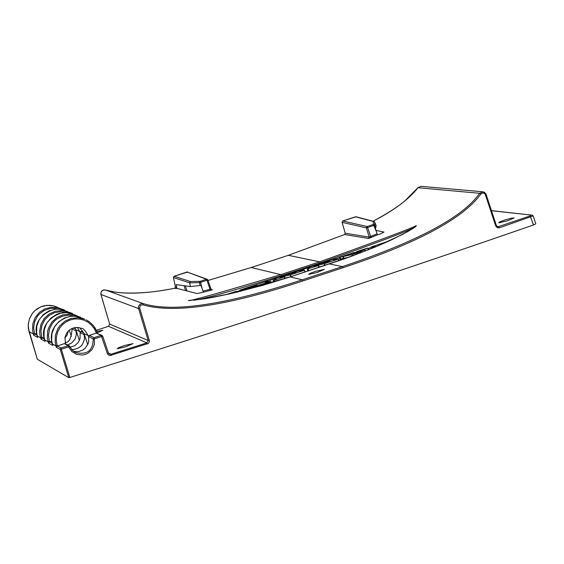 <?xml version="1.0" encoding="UTF-8"?>
<svg xmlns="http://www.w3.org/2000/svg" width="564" height="564" viewBox="0 0 564 564"><rect width="100%" height="100%" fill="white"/><g stroke="black" fill="none" stroke-linecap="round" stroke-linejoin="round"><path stroke-width="0.85" d="M532.148 215.06L533.163 215.885L535.8 223.887L533.516 224.951C385.818 276.184 231.261 327.014 69.851 377.45L68.787 377.683L37.287 359.205M533.163 215.885L499.366 227.814L497.448 227.778L495.685 225.896L485.237 194.333L484.131 193.191L482.974 192.895L480.909 193.96C463.192 218.564 417.205 243.162 342.94 267.738L302.847 280.964C227.532 305.808 174.304 313.788 143.164 304.898L141.493 304.912L140.401 305.575L139.611 307.881L149.284 340.226L149.305 341.911L148.41 343.398L109.895 355.581L108.577 355.101L107.456 353.818L101.569 336.567L94.336 338.844L94.385 344.385L92.101 349.532L87.85 353.318L85.206 354.467L82.372 355.045L76.669 354.389L71.776 351.478L68.575 346.916L61.321 349.186L69.851 377.45M69.71 346.352L68.575 346.916L68.272 345.697L61.025 347.96L61.321 349.186L60.263 349.419L68.787 377.683M107.329 353.494L108.45 353.015L102.697 336.088L102.049 335.39L96.331 333.12L94.258 328.629L91.453 325.033L87.928 322.136L83.86 320.105L79.439 319.02L74.892 318.935L70.437 319.866L66.291 321.762L62.66 324.526L59.721 328.029L57.627 332.097L56.47 336.532L56.315 341.107L57.274 345.972L56.379 347.353L55.187 342.468L55.357 335.474L57.725 328.897L59.664 325.978L64.79 321.261L71.127 318.413L78.036 317.722L84.811 319.266L82.288 318.159M97.487 333.303L95.527 328.713L93.272 325.449L89.415 321.832L86.017 319.802L89.655 322.009L93.553 325.788L96.719 331.167L97.163 332.337L96.19 332.725M108.436 353.008L102.697 336.102L101.569 336.567L101.231 335.354L96.331 333.12L89.316 335.432L88.52 336.504L88.203 335.573L84.085 333.634L84.544 339.225L82.443 344.392L80.603 346.444L77.508 348.446L74.081 349.405L71.614 349.454M65.537 343.906L64.952 337.42L66.58 333.162L68.745 330.56L71.191 328.84L75.273 327.529L78.276 327.515L81.569 328.41C82.83 327.86 85.037 330.25 88.203 335.573M69.696 346.345L64.31 343.659L65.346 343.807M64.31 343.659L57.274 345.972L61.025 347.96L60.263 349.419L56.379 347.353M52.72 345.217L51.655 340.621L51.902 333.719L54.313 327.226L58.635 321.804L64.416 318.018L71.071 316.235L74.511 316.164L81.195 317.68C70.578 311.434 45.994 323.426 52.353 343.991L55.935 345.901L57.161 345.563M79.785 327.797L84.085 333.634M82.753 330.885L80.92 331.484L80.137 332.541L79.827 331.625L75.851 329.757L76.394 334.586L75.019 339.084L71.607 343.011L67.567 344.949M84.417 334.84L80.137 332.541M80.173 332.83L80.01 338.809L78.107 342.651L74.871 345.626L70.162 347.311M84.388 334.551L87.737 344.632M74.857 316.192L68.667 315.198L62.477 316.164L56.872 318.998L54.468 321.036L52.403 323.419L49.498 329.009L48.448 335.242L49.442 341.833L48.567 343.194L47.397 338.393L47.566 331.526L48.469 328.199L51.796 322.199L56.83 317.567L63.055 314.775L69.844 314.099L76.492 315.614L74.088 314.557M77.331 327.444L79.827 331.625M51.712 341.086L49.442 341.833L52.156 343.264M79.341 317.024L76.5 315.614L79.341 317.024M45.064 341.241L43.992 336.616L44.232 329.834L46.6 323.454L50.845 318.131L56.52 314.409L59.728 313.274L66.446 312.597L73.01 314.085C65.346 307.38 37.386 319.781 44.676 339.923L45.042 341.135M74.878 327.592L75.851 329.757M76.182 330.941L72.086 329.002L72.1 328.403M72.086 329.002C71.332 338.329 69.012 342.82 65.121 342.468M76.154 330.659L79.411 340.444M44.055 337.131L41.891 337.843L41.038 339.175L39.882 334.466L39.691 331.082L40.939 324.448L44.203 318.554L49.153 314.007L55.272 311.265L61.941 310.602L68.477 312.089L66.171 311.074M66.742 312.618L60.672 311.68L54.609 312.66L49.131 315.452L44.767 319.795L41.933 325.28L40.911 331.385L41.891 337.843L44.478 339.211M71.233 313.457L68.477 312.089L71.233 313.457M69.273 330.102L71.367 336.405M102.697 336.088L101.231 335.354L94.005 337.632L94.336 338.844L93.222 339.006L88.52 336.504M88.548 336.8L88.689 341.58L88.033 343.934L85.178 348.242L82.908 349.976L79.129 351.421L76.366 351.647L73.369 351.153M34.489 333.599L33.762 335.298L32.627 330.666L32.79 324.039L35.038 317.8L39.127 312.611L44.634 308.98L51.007 307.281L57.577 307.697L60.736 308.691L53.164 305.751L46.671 305.35L40.368 307.035L34.898 310.623L32.656 313.02L29.448 318.738L28.2 325.167L29.046 331.646L33.339 333.923L34.489 333.599L33.636 327.656L34.63 321.677L37.4 316.298L39.367 314L44.239 310.44L49.956 308.543L52.96 308.282L58.91 309.164M36.667 333.31L34.601 333.987L37.076 335.298M63.408 310.01L60.736 308.691L63.408 310.01M533.516 224.951L530.132 215.892L497.927 226.834L496.376 225.544L486.097 194.418M89.316 335.432L94.005 337.632L93.222 339.006C93.06 350.632 87.173 355.144 75.555 352.535L72.058 349.955L69.139 345.753L65.17 343.716M111.27 355.461L110.925 354.248L109.479 354.15L108.45 353.015L110.925 354.248L146.83 342.891L108.499 326.309L109.684 324.067L100.794 293.971L101.175 291.799L102.26 290.531L103.783 289.889L105.426 289.995C121.852 294.718 144.913 294.147 174.621 288.267L175.482 286.963L176.772 287.295L175.919 288.606L177.011 288.387L196.991 293.541L203.674 292.145M109.465 354.143L108.443 353.029M108.485 326.316L96.345 330.307L108.499 326.309L109.677 324.053L100.907 294.507L101.012 292.124L102.592 290.312L105.426 289.995L143.475 303.7L141.691 303.58L140.02 304.271L138.603 306.189L138.434 307.972L148.135 340.48L146.83 342.891L147.211 344.096M174.6 288.274L175.919 288.606M118.997 292.617C135.607 293.893 154.148 292.448 174.614 288.267L175.482 286.963L173.402 277.509L174.128 276.24L187.051 272.003L206.452 279.25L200.1 281.337L190.35 281.521L189.61 282.825L190.35 281.521L174.107 276.233L173.402 277.509L189.61 282.825L190.449 286.575L189.666 282.825L199.409 282.649L200.572 282.352L200.1 281.337L199.409 282.649L200.128 285.49L190.505 286.568M174.1 276.247L187.777 272.024M187.022 272.01L207.143 279.25L206.452 279.25L206.925 280.266L207.841 279.941L207.143 279.25L207.841 279.941L211.021 289.12L211.782 289.84L211.035 289.163L207.841 279.941M193.24 300.238C200.784 299.851 230.154 291.68 281.365 275.718L280.801 274.633L319.633 261.851C381.92 239.46 414.152 227.355 416.324 225.544L413.468 228.18L402.456 234.476L375.709 246.842L343.483 259.172L290.227 276.903L262.88 285.292L231.663 293.414L203.858 298.849L188.587 300.443C186.966 302.057 217.704 293.456 280.801 274.633L251.227 267.505L208.024 280.47L251.241 267.505L288.38 255.309L344.611 234.532L345.231 233.228L369.209 237.12L377.076 233.792L377.584 234.8L379.121 234.434L384.021 232.093M345.224 233.193L342.073 222.315L342.771 220.975L355.51 216.802L373.326 221.483L373.34 224.472L367.079 226.524L366.36 227.905L367.594 227.518L367.079 226.524L342.771 220.975L342.052 222.301L366.36 227.905L369.209 237.12L368.574 238.466L377.584 234.8M355.475 216.816L356.131 216.795M374.348 221.68L373.326 221.483L374.665 222.103L374.693 225.106L373.34 224.472L373.854 225.466L374.693 225.106L375.786 227.8L375.286 228.025L377.076 233.792M485.392 194.714L486.119 194.39L482.784 191.781L479.647 193.297L417.91 187.72L404.691 201.08C397.049 207.348 386.502 214.059 373.058 221.236C394.095 210.358 409.041 199.191 417.91 187.72L421.104 186.339M497.913 226.834L496.39 225.586M499.366 227.814L498.646 226.742L497.152 226.552M480.909 193.96L479.647 193.297C463.016 217.21 417.254 241.646 342.369 266.61L302.304 279.814C226.136 304.743 173.19 312.703 143.475 303.7L143.164 304.898M97.304 332.76L102.93 330.229L96.825 331.435M117.192 348.749L125.723 346.797L132.984 343.631L124.369 345.52L118.588 347.699L117.192 348.749M203.66 292.131L212.311 289.847L211.274 289.543M176.772 287.295L176.179 284.601L190.449 286.575M203.421 292.06L200.918 285.292L200.128 285.49M210.485 290.46L210.104 289.417L211.035 289.142M212.311 289.847L211.712 289.818M376.033 230.429L384.006 232.058M344.583 234.546L368.574 238.466M308.649 274.435L309.932 273.406L315.537 271.326L324.321 269.409L317.278 272.426L308.649 274.435M281.365 275.718L320.126 262.965C379.748 241.78 411.438 229.781 415.189 226.954M371.147 247.49L368.165 248.428M363.843 249.781L359.261 251.227M356.434 252.115L354.827 252.623M352.57 253.342L339.655 257.466M339.302 257.579L336.2 258.573M324.892 262.225L320.479 263.656M308.43 267.59L302.092 269.67M290.989 273.336L286.364 274.872M274.513 278.827L268.534 280.83M239.827 290.594L236.943 291.595M233.249 292.878L231.797 293.379M349.306 257.085L339.803 259.172M307.852 270.812L307.281 269.007L318.625 265.566L314.712 266.49L313.944 266.328L314.472 266.123L324.462 263.677L338.478 259.031L334.572 259.955L333.303 259.694L336.398 258.615L335.446 258.601L324.857 262.119L328.981 261.125L329.855 261.308L329.32 261.499L319.062 264.001L308.691 267.406L310.292 267.949L307.281 269.007L307.852 270.812L308.374 270.931L307.81 269.127M319.189 267.371L318.625 265.566L319.118 267.421M324.631 265.588L319.055 266.948M290.411 276.839L285.017 278.151M302.445 270.565L302.233 269.895L299.406 270.854L300.612 271.136L303.975 270.1L304.497 270.219L304.92 272.102M389.407 240.835L371.923 246.708L371.161 247.236L375.152 246.249L372.91 247.427L376.548 246.489M386.58 242.125L380.883 244.106L384.451 243.077M373.065 247.934L372.91 247.427M371.57 248.541L371.161 247.236M371.056 247.194L371.486 248.576L371.077 247.215M356.596 251.636L367.516 248.082L359.917 252.002L351.795 254.66L339.246 257.388L353.839 252.545L354.798 252.552L352.288 253.44L353.395 253.229L358.457 251.579L359.24 251.17L356.596 251.636M355.087 252.989L358.302 251.974L355.116 253.067M290.749 276.734L290.185 274.95L280.498 277.312L279.963 277.509L280.703 277.692L284.305 276.896L273.737 280.343L276.268 279.152L274.471 278.701L285.158 275.161L295.367 272.68L295.903 272.482L295.071 272.285L291.25 273.152L302.233 269.895M304.786 272.144L304.497 270.219L305.068 272.024M304.222 270.339L290.185 274.95M266.046 282.515L270.346 281.492L242.569 290.643L241.667 290.382L257.233 285.454L251.276 286.942L256.38 285.024L240.877 290.284L239.693 290.157L267.844 280.858L268.739 280.886L264.897 282.219L266.046 282.515M236.563 292.258L238.41 291.814M225.565 294.775L236.408 291.243L233.179 292.66L233.94 292.878M371.034 237.677L367.594 227.518L373.854 225.466L376.569 232.135M376.11 225.628L374.665 222.11L376.11 225.628L375.786 227.8M498.696 222.865L507.353 220.855L514.142 217.958L511.344 218.19L505.245 219.861L499.838 221.849L498.696 222.865M37.626 337.187L36.597 332.746L36.829 326.084L39.156 319.816L43.329 314.585L48.906 310.933L55.335 309.213L58.656 309.15L65.114 310.609C57.324 303.975 30.294 316.221 37.273 335.996L37.273 335.982M68.434 330.849L67.208 334.953L64.853 338.104M29.039 331.632L37.287 359.219L28.313 328.114L28.221 324.512L29.518 318.533L32.381 313.365L34.348 311.138L37.273 308.748L40.678 306.894L43.886 305.822L49.851 305.279L53.679 305.878L57.316 307.19M37.689 337.392L33.762 335.298M37.28 336.01L40.608 337.773L41.778 337.448M45.099 341.34L41.038 339.175M44.683 339.937L48.13 341.763L49.329 341.431M52.783 345.436L48.567 343.194M52.353 343.977L52.748 345.33M83.782 332.83L80.92 331.484M75.555 328.967L73.376 327.938M491.512 210.724L531.655 215.11L530.132 215.892M491.477 210.633L531.655 215.11M100.907 294.493L138.561 308.557L139.703 308.296M288.352 255.323L319.633 261.851L320.126 262.965M251.227 267.505L288.366 255.316L344.611 234.532L345.21 233.214L342.052 222.301M495.685 225.896L496.405 225.558L485.985 194.044L484.3 192.204L482.319 191.781M342.94 267.738L342.369 266.61L329.559 263.952M302.847 280.964L302.311 279.814L290.206 276.91M149.284 340.226L148.135 340.48L109.684 324.067M202.92 291.038L210.104 289.417L206.925 280.266L200.572 282.352L202.349 289.388M187.036 290.975L185.337 285.87M185.641 290.615L183.998 285.68M188.587 300.443L201.129 299.258C205.233 298.857 214.933 297.024 230.232 293.738L290.213 276.903L351.196 256.394L377.175 246.221L391.197 240.01L407.088 231.973L415.908 226.411M416.324 225.544L415.724 226.509M368.567 249.753L368.088 248.188L368.574 249.753M368.299 249.859L367.813 248.301M365.246 251.072L364.704 249.323M365 251.17L364.457 249.429M360.488 252.919L360.17 251.904M360.234 253.017L359.917 252.002M352.528 255.908L352.112 254.576M352.225 256.021L351.795 254.66M343.8 258.206L343.236 256.409M343.483 258.291L342.926 256.5M340.755 259.193L340.198 257.396M340.353 259.292L339.789 257.494M339.81 259.179L339.246 257.388L339.803 259.179M308.719 268.499L308.416 267.533L308.712 268.499M308.776 270.833L308.212 269.028M318.907 267.484L318.35 265.693M324.772 265.545L324.208 263.748M325.019 265.461L324.462 263.677M338.724 260.836L338.203 259.151M338.478 259.031L339.013 260.737L338.478 259.038M329.115 261.555L328.981 261.125M328.706 261.654L328.572 261.224M325.005 262.556L324.864 262.119L324.998 262.556M336.609 259.32L336.391 258.622L336.616 259.32M336.327 259.412L336.123 258.735M280.611 277.664L280.498 277.312M290.996 276.649L290.439 274.879M285.137 278.538L284.587 276.783L285.144 278.538M284.848 278.63L284.305 276.896M274.633 281.817L274.139 280.245M274.238 281.937L273.737 280.343M273.808 282.021L273.244 280.216M274.471 278.701L274.781 279.673L274.478 278.708M295.205 272.722L295.071 272.285M294.803 272.814L294.662 272.384M291.116 273.716L290.975 273.279M302.727 270.473L302.508 269.775L302.734 270.473M270.635 281.373L271.108 282.881L270.628 281.38M270.812 282.966L270.346 281.492M251.41 287.372L251.276 286.942L251.403 287.372M247.215 288.556L247.06 288.056M241.145 291.137L240.877 290.284M240.75 291.236L240.476 290.375M240.088 291.398L239.693 290.157L240.081 291.398M268.668 281.69L268.457 281.013M237.099 292.082L236.873 291.384L237.099 292.082M236.802 292.18L236.591 291.503M135.635 356.765L121.887 361.115M520.128 229.59L511.534 232.558M97.494 333.31L97.163 332.337M75.075 352.281L72.072 349.969L69.703 346.352M105.426 289.995L114.393 292.018M175.467 286.949L173.388 277.495M342.75 220.975L356.067 216.78L373.897 221.455M417.882 187.727L421.026 186.324M372.825 248.026L372.628 247.406M273.801 282.021L273.237 280.216M291.109 273.716L290.968 273.272M374.665 222.11L373.932 221.462M482.784 191.781L420.885 186.317M135.797 356.716L121.725 361.171M520.368 229.506L511.336 232.629M37.654 337.293L37.266 335.996"/></g></svg>
